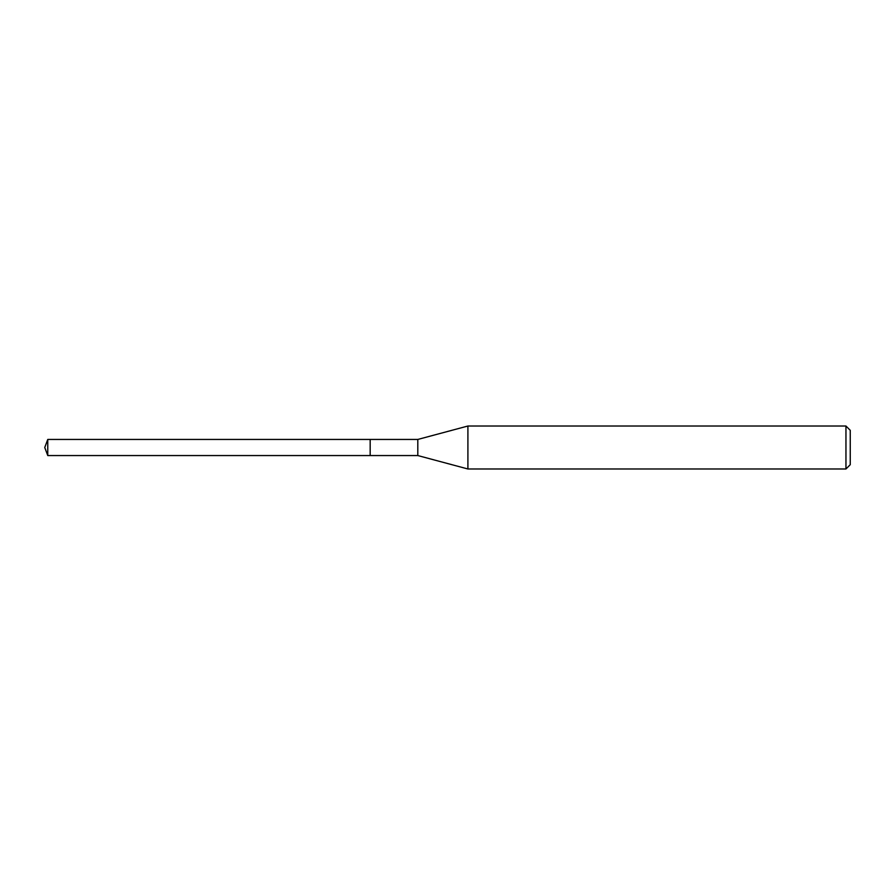 <?xml version="1.0" encoding="UTF-8"?>
<svg xmlns="http://www.w3.org/2000/svg" width="895" height="895" viewBox="0 0 895 895"><rect width="100%" height="100%" fill="white"/><g stroke="black" fill="none" stroke-linecap="round" stroke-linejoin="round"><path stroke-width="1.34" d="M370.172 439.445L47.759 439.445L47.759 455.555L370.172 455.555L370.172 439.445L370.172 455.555L417.808 455.555L417.808 439.445L370.172 439.445M47.759 455.555L44.75 447.5L47.759 439.445M417.808 439.445L467.906 426.02L467.906 468.98L417.808 455.555M467.906 468.98L845.954 468.98L845.954 426.02L467.906 426.02M845.954 426.02L850.25 430.316L850.25 464.684L845.954 468.98"/></g></svg>

